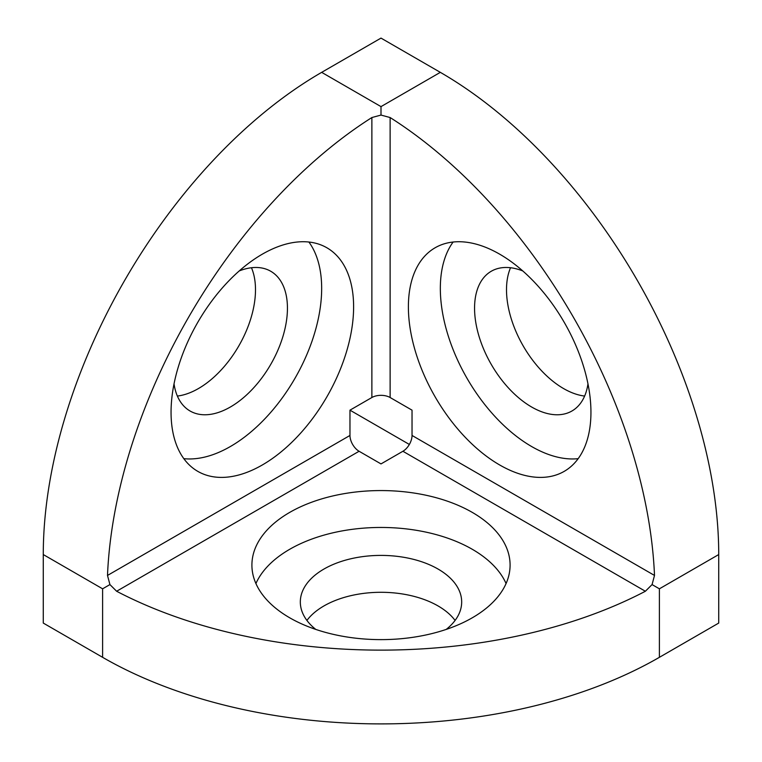 <?xml version="1.0" encoding="UTF-8"?>
<svg xmlns="http://www.w3.org/2000/svg" width="762" height="762" viewBox="0 0 762 762"><rect width="100%" height="100%" fill="white"/><g stroke="black" fill="none" stroke-linecap="round" stroke-linejoin="round"><path stroke-width="1.14" d="M440.331 72.352L381 38.1L321.669 72.352A393.716 227.314 120 0 0 43.272 554.555L43.272 623.068L102.603 657.32A393.716 227.314 0 0 0 659.397 657.32L718.728 623.068L718.728 554.555A393.716 227.314 -120 0 0 440.331 72.352L381 106.613L321.669 72.352M510.54 267.738A80.677 46.577 -120 0 0 523.218 345.967A80.677 46.577 -120 0 0 584.625 396.059M251.46 267.738A80.677 46.577 -60 0 1 238.782 345.967A80.677 46.577 -60 0 1 177.375 396.059M349.968 435.454A12.906 7.449 60 0 0 359.093 451.266L381 463.915L402.908 451.266A12.906 7.449 120 0 0 412.032 435.454L412.032 410.166L390.125 397.516A12.906 7.449 180 0 0 371.875 397.516L349.968 410.166L349.968 435.454L107.499 575.443A393.716 227.314 -60 0 1 371.875 117.539L381 115.072L390.125 117.539A393.716 227.314 60 0 1 654.501 575.443L652.072 584.578L645.376 591.255A393.716 227.314 180 0 1 116.624 591.255L109.928 584.578L107.499 575.443M306.915 620.43A80.677 46.577 180 0 1 381 592.293A80.677 46.577 180 0 1 455.085 620.43M262.338 254.165A129.092 74.533 -60 0 1 326.879 247.774A129.092 74.533 -60 0 1 326.879 396.831A129.092 74.533 -60 0 1 197.796 471.364A129.092 74.533 -60 0 1 178.003 367.922A129.092 74.533 -60 0 1 262.338 254.165M499.662 254.165A129.092 74.533 -120 0 0 435.121 247.774A129.092 74.533 -120 0 0 435.121 396.831A129.092 74.533 -120 0 0 564.204 471.364A129.092 74.533 -120 0 0 583.997 367.922A129.092 74.533 -120 0 0 499.662 254.165M289.722 617.801A129.092 74.524 180 0 1 251.908 565.099A129.092 74.524 180 0 1 381 490.566A129.092 74.524 180 0 1 510.092 565.099A129.092 74.524 180 0 1 430.397 633.955A129.092 74.524 180 0 1 289.722 617.801M659.397 657.32L659.397 588.816L652.072 584.578M109.928 584.578L102.603 588.816L102.603 657.32M381 115.072L381 106.613M409.365 444.456L349.968 410.166M255.927 583.54A129.092 74.524 180 0 1 381 527.456A129.092 74.524 180 0 1 506.073 583.54M315.792 629.422A80.677 46.577 180 0 1 300.323 601.99A80.677 46.577 180 0 1 381 555.403A80.677 46.577 180 0 1 461.677 601.99A80.677 46.577 180 0 1 446.208 629.422M308.896 242.03A129.092 74.533 -60 0 1 294.932 378.39A129.092 74.533 -60 0 1 183.833 458.657M239.23 270.939A80.677 46.577 -60 0 1 270.729 271.253A80.677 46.577 -60 0 1 270.729 364.417A80.677 46.577 -60 0 1 190.052 410.994A80.677 46.577 -60 0 1 174.031 383.877M522.77 270.939A80.677 46.577 -120 0 0 491.271 271.253A80.677 46.577 -120 0 0 491.271 364.417A80.677 46.577 -120 0 0 571.948 410.994A80.677 46.577 -120 0 0 587.969 383.877M453.104 242.03A129.092 74.533 -120 0 0 467.068 378.39A129.092 74.533 -120 0 0 578.168 458.657M371.875 397.516L371.875 117.539M654.501 575.443L412.032 435.454M390.125 397.516L390.125 117.539M359.093 451.266L116.624 591.255M402.908 451.266L645.376 591.255M102.603 588.816L43.272 554.555M659.397 588.816L718.728 554.555"/></g></svg>
